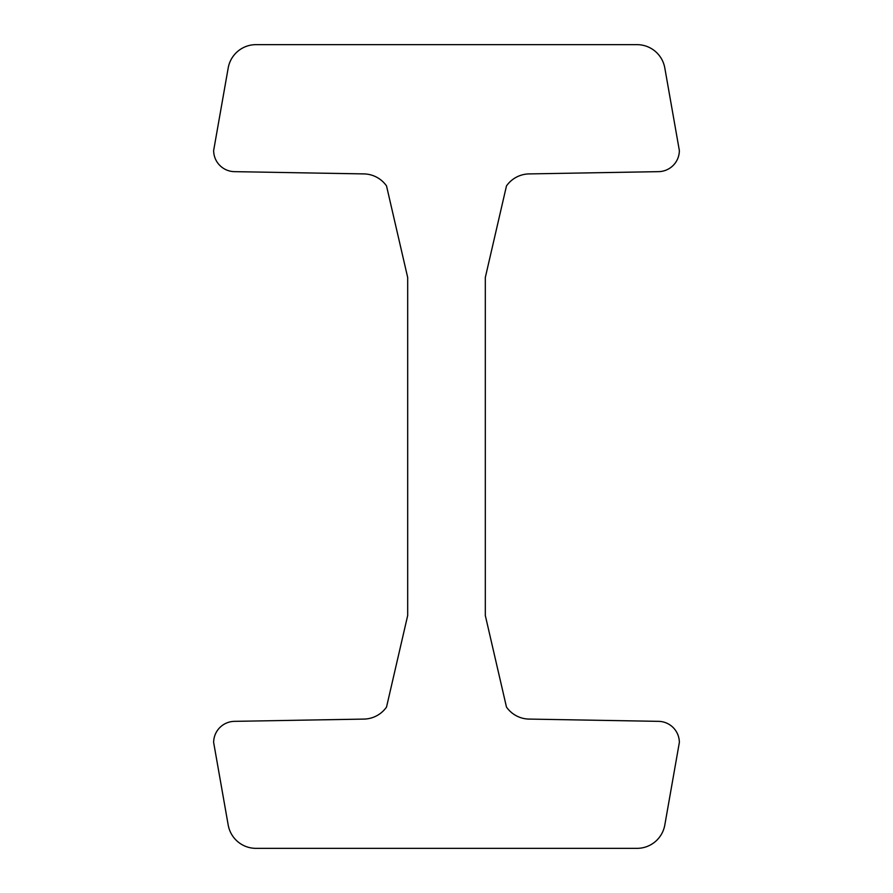 <?xml version="1.0" encoding="UTF-8"?>
<svg xmlns="http://www.w3.org/2000/svg" width="893" height="893" viewBox="0 0 893 893"><rect width="100%" height="100%" fill="white"/><g stroke="black" fill="none" stroke-linecap="round" stroke-linejoin="round"><path stroke-width="1.34" d="M255.99 848.35A28.23 28.23 0 0 1 228.195 825.032L213.65 742.507A21.164 21.164 0 0 1 234.814 721.343L363.909 719.088A28.23 28.23 0 0 0 386.524 707.077L407.688 615.5L407.688 277.5L386.524 185.923A28.23 28.23 0 0 0 363.909 173.912L234.814 171.657A21.164 21.164 0 0 1 213.65 150.493L228.195 67.968A28.23 28.23 0 0 1 255.99 44.65L637.01 44.65A28.23 28.23 0 0 1 664.805 67.968L679.35 150.493A21.164 21.164 0 0 1 658.186 171.657L529.091 173.912A28.23 28.23 0 0 0 506.476 185.923L485.312 277.5L485.312 615.5L506.476 707.077A28.23 28.23 0 0 0 529.091 719.088L658.186 721.343A21.164 21.164 0 0 1 679.35 742.507L664.805 825.032A28.23 28.23 0 0 1 637.01 848.35L255.99 848.35"/></g></svg>
